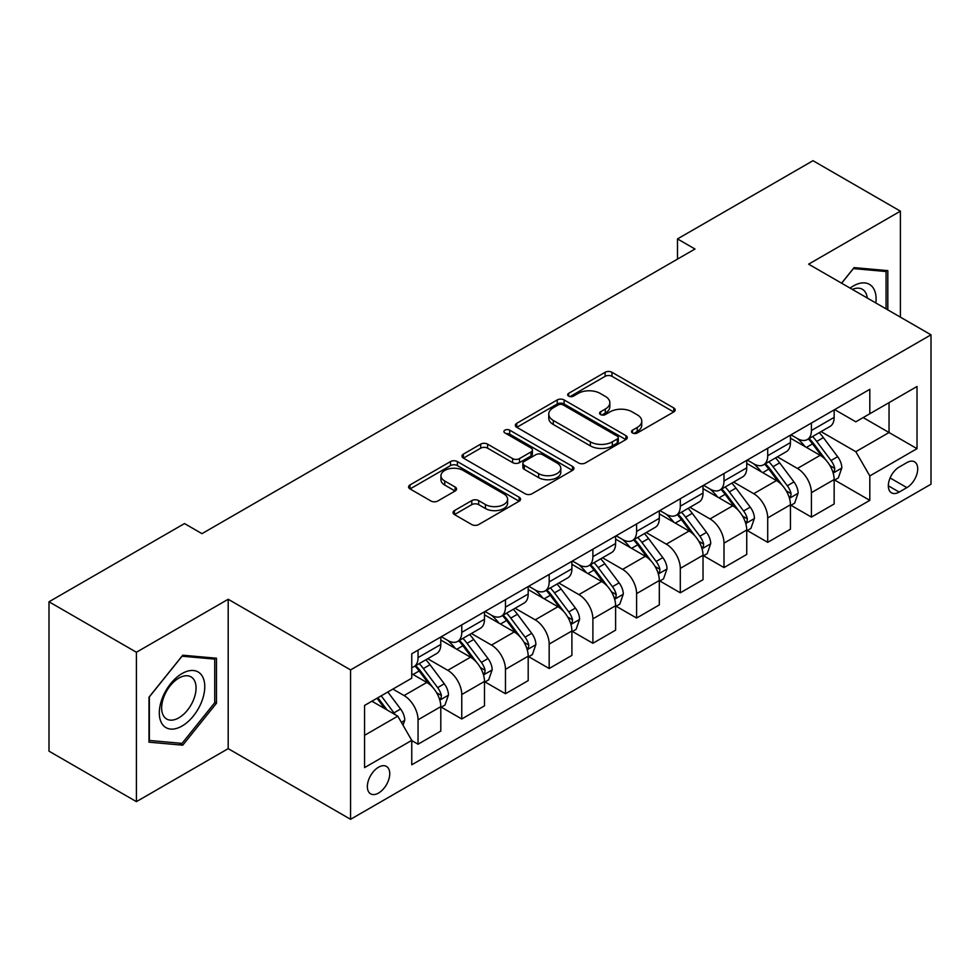 <?xml version="1.0" encoding="UTF-8"?>
<svg xmlns="http://www.w3.org/2000/svg" width="980" height="980" viewBox="0 0 980 980"><rect width="100%" height="100%" fill="white"/><g stroke="black" fill="none" stroke-linecap="round" stroke-linejoin="round"><path stroke-width="1.47" d="M632.492 432.976A3.393 1.96 0 0 0 637.294 432.976L673.762 411.931A4.851 2.805 0 0 0 675.183 409.946A4.851 2.805 0 0 0 673.762 407.962L611.986 372.29A4.851 2.805 0 0 0 605.126 372.29L568.657 393.348A3.393 1.96 0 0 0 567.665 394.732A3.393 1.96 0 0 0 568.657 396.128A3.393 1.96 0 0 0 573.459 396.128L578.188 393.397A15.533 8.967 0 0 1 600.152 393.397L605.297 396.373A15.533 8.967 0 0 1 609.842 402.707A15.533 8.967 0 0 1 605.297 409.052L600.581 411.772A3.393 1.96 0 0 0 599.576 413.168A3.393 1.96 0 0 0 600.581 414.552A3.393 1.96 0 0 0 605.383 414.552L610.099 411.821A15.533 8.967 0 0 1 632.063 411.821L637.208 414.797A15.533 8.967 0 0 1 641.765 421.143A15.533 8.967 0 0 1 637.208 427.476L632.492 430.208A3.393 1.96 0 0 0 631.5 431.592A3.393 1.96 0 0 0 632.492 432.976L632.492 430.208M378.55 793.053A15.827 9.139 120 0 0 388.889 779.112A15.827 9.139 120 0 0 386.463 766.433A15.827 9.139 120 0 0 378.55 767.217A15.827 9.139 120 0 0 368.211 781.158A15.827 9.139 120 0 0 370.636 793.837A15.827 9.139 120 0 0 378.55 793.053M454.451 510.605A4.851 2.805 0 0 0 453.03 512.589A4.851 2.805 0 0 0 454.451 514.561L471.784 524.57A4.851 2.805 0 0 0 478.657 524.57L519.155 501.197A4.851 2.805 0 0 0 520.576 499.212A4.851 2.805 0 0 0 519.155 497.228L457.378 461.568A4.851 2.805 0 0 0 450.506 461.568L410.007 484.941A4.851 2.805 0 0 0 408.587 486.925A4.851 2.805 0 0 0 410.007 488.91L430.943 500.988A4.851 2.805 0 0 0 437.815 500.988L455.137 490.992A4.851 2.805 0 0 0 456.558 489.008A4.851 2.805 0 0 0 455.137 487.023L444.761 481.033A12.985 7.497 0 0 1 440.951 475.729A12.985 7.497 0 0 1 448.975 468.808A12.985 7.497 0 0 1 463.124 470.425L503.794 493.908A12.985 7.497 0 0 1 507.591 499.212A12.985 7.497 0 0 1 499.58 506.133A12.985 7.497 0 0 1 485.431 504.516L478.657 500.596A4.851 2.805 0 0 0 471.784 500.596L454.451 510.605L454.451 514.561M228.193 599.258L136.416 652.251L49 601.781L49 751.17L136.416 801.64L228.193 748.647L350.571 819.305L350.571 669.916L228.193 599.258L228.193 748.647M900.399 317.152L900.399 211.166L808.623 264.159L931 334.817L350.571 669.916M900.399 211.166L812.996 160.696L677.499 238.924L677.499 259.112M49 601.781L184.485 523.565L201.978 533.659L694.979 249.018L677.499 238.924M578.531 462.952A4.851 2.805 0 0 0 585.391 462.952L625.889 439.567A4.851 2.805 0 0 0 627.31 437.582A4.851 2.805 0 0 0 625.889 435.61L564.113 399.938A4.851 2.805 0 0 0 557.24 399.938L516.742 423.323A4.851 2.805 0 0 0 515.321 425.296A4.851 2.805 0 0 0 516.742 427.28L578.531 462.952M506.268 433.711A3.393 1.96 0 0 1 509.71 434.189L509.71 430.159L572.516 466.419A4.851 2.805 0 0 1 573.937 468.403A4.851 2.805 0 0 1 572.516 470.376L532.018 493.761A4.851 2.805 0 0 1 525.158 493.761L463.381 458.089L463.381 454.132A4.851 2.805 0 0 0 461.96 456.117A4.851 2.805 0 0 0 463.381 458.089M463.381 454.132L480.715 444.124A4.851 2.805 0 0 1 487.575 444.124L512.626 458.591A4.851 2.805 0 0 0 519.498 458.591L530.989 451.952A4.851 2.805 0 0 0 532.41 449.967A4.851 2.805 0 0 0 530.989 447.983L504.908 432.927A3.393 1.96 0 0 1 503.916 431.543A3.393 1.96 0 0 1 506.011 429.73A3.393 1.96 0 0 1 509.71 430.159M906.88 462.597L899.187 467.043A15.325 8.845 120 0 0 889.166 480.543A15.325 8.845 120 0 0 891.518 492.83A15.325 8.845 120 0 0 899.187 492.07L906.88 487.624A15.325 8.845 120 0 0 916.888 474.124A15.325 8.845 120 0 0 914.536 461.837A15.325 8.845 120 0 0 906.88 462.597M350.571 819.305L931 484.194L931 334.817M834.666 409.603L855.822 421.817L869.811 413.744L869.811 389.317L411.759 653.77L411.759 678.197L364.56 705.441L364.56 767.622L411.759 740.365L411.759 764.792L869.811 500.351L869.811 475.925L855.822 451.694L821.056 431.629M869.811 413.744L917.011 386.488L917.011 448.668L869.811 475.925M136.416 652.251L136.416 801.64M863.172 417.578L889.044 432.523L889.044 402.645L917.011 386.488M855.822 451.694L889.044 432.523L917.011 448.668M364.56 735.319L397.782 716.147L371.91 701.202M411.759 740.574L418.056 744.212L418.056 719.786A19.784 11.417 -120 0 0 404.079 695.555L392.882 689.099M418.056 744.212L440.792 731.08L440.792 706.654A19.784 11.417 -120 0 0 426.802 682.435L411.759 673.75M441.306 707.168L461.764 718.977L461.764 694.551A19.784 11.417 -120 0 0 447.774 670.32L427.697 658.732M461.764 718.977L484.488 705.845L484.488 681.418A19.784 11.417 -120 0 0 470.51 657.2L440.792 640.038M485.014 681.933L505.472 693.742L505.472 669.316A19.784 11.417 -120 0 0 491.482 645.085L471.405 633.497M505.472 693.742L528.196 680.622L528.196 656.196A19.784 11.417 -120 0 0 514.218 631.965L484.488 614.803M528.722 656.698L549.18 668.507L549.18 644.081A19.784 11.417 -120 0 0 535.19 619.85L515.113 608.262M549.18 668.507L571.904 655.387L571.904 630.961A19.784 11.417 -120 0 0 557.914 606.73L528.196 589.568M572.43 631.463L592.888 643.272L592.888 618.846A19.784 11.417 -120 0 0 578.898 594.615L558.821 583.027M592.888 643.272L615.612 630.152L615.612 605.726A19.784 11.417 -120 0 0 601.622 581.495L571.904 564.333M616.138 606.228L636.596 618.037L636.596 593.611A19.784 11.417 -120 0 0 622.606 569.38L602.529 557.792M636.596 618.037L659.32 604.917L659.32 580.491A19.784 11.417 -120 0 0 645.33 556.26L615.612 539.11M659.846 580.993L680.304 592.802L680.304 568.376A19.784 11.417 -120 0 0 666.314 544.157L646.236 532.557M680.304 592.802L703.028 579.682L703.028 555.256A19.784 11.417 -120 0 0 689.038 531.025L659.32 513.875M703.554 555.758L724 567.567L724 543.141A19.784 11.417 -120 0 0 710.022 518.922L689.932 507.322M724 567.567L746.736 554.447L746.736 530.021A19.784 11.417 -120 0 0 732.746 505.803L703.028 488.64M747.262 530.523L767.708 542.332L767.708 517.905A19.784 11.417 -120 0 0 753.73 493.687L733.64 482.087M767.708 542.332L790.444 529.212L790.444 504.786A19.784 11.417 -120 0 0 776.454 480.568L746.736 463.405M790.958 505.288L811.416 517.097L811.416 492.671A19.784 11.417 -120 0 0 797.438 468.452L777.348 456.852M811.416 517.097L834.152 503.977L834.152 479.551A19.784 11.417 -120 0 0 820.162 455.333L790.444 438.17M790.958 434.838L797.438 438.575A19.784 11.417 -120 0 0 807.324 439.555A19.784 11.417 -120 0 0 811.416 430.502L811.416 423.029M747.262 460.073L753.73 463.81A19.784 11.417 -120 0 0 763.616 464.79A19.784 11.417 -120 0 0 767.708 455.737L767.708 448.264M703.554 485.308L710.022 489.045A19.784 11.417 -120 0 0 719.908 490.024A19.784 11.417 -120 0 0 724 480.972L724 473.499M659.846 510.543L666.314 514.279A19.784 11.417 -120 0 0 676.2 515.26A19.784 11.417 -120 0 0 680.304 506.195L680.304 498.734M616.138 535.778L622.606 539.515A19.784 11.417 -120 0 0 632.492 540.482A19.784 11.417 -120 0 0 636.596 531.43L636.596 523.969M572.43 561.013L578.898 564.737A19.784 11.417 -120 0 0 588.784 565.717A19.784 11.417 -120 0 0 592.888 556.665L592.888 549.192M528.722 586.236L535.19 589.972A19.784 11.417 -120 0 0 545.088 590.952A19.784 11.417 -120 0 0 549.18 581.899L549.18 574.427M485.014 611.471L491.482 615.207A19.784 11.417 -120 0 0 501.38 616.187A19.784 11.417 -120 0 0 505.472 607.135L505.472 599.662M441.306 636.706L447.774 640.442A19.784 11.417 -120 0 0 457.672 641.422A19.784 11.417 -120 0 0 461.764 632.37L461.764 624.897M834.666 480.053L869.811 500.351M807.324 439.555L830.048 426.435A19.784 11.417 -120 0 0 834.152 417.382L834.152 409.91M763.616 464.79L786.34 451.67A19.784 11.417 -120 0 0 790.444 442.605L790.444 435.145M719.908 490.024L742.632 476.905A19.784 11.417 -120 0 0 746.736 467.84L746.736 460.38M676.2 515.26L698.924 502.127A19.784 11.417 -120 0 0 703.028 493.075L703.028 485.615M632.492 540.482L655.228 527.363A19.784 11.417 -120 0 0 659.32 518.31L659.32 510.837M588.784 565.717L611.52 552.598A19.784 11.417 -120 0 0 615.612 543.545L615.612 536.072M545.088 590.952L567.812 577.832A19.784 11.417 -120 0 0 571.904 568.78L571.904 561.307M501.38 616.187L524.104 603.068A19.784 11.417 -120 0 0 528.196 594.015L528.196 586.542M457.672 641.422L480.396 628.303A19.784 11.417 -120 0 0 484.488 619.25L484.488 611.777M411.759 667.454A19.784 11.417 -120 0 0 413.964 666.657L436.688 653.538A19.784 11.417 -120 0 0 440.792 644.485L440.792 637.012M413.964 666.657A19.784 11.417 -120 0 0 418.056 657.605L418.056 650.132M397.782 716.147L411.759 740.365M887.819 309.876L887.819 270.627L854.082 267.614L841.563 283.183M148.997 742.179L182.746 745.192L216.482 703.211L216.482 658.217L182.746 655.204L148.997 697.184L148.997 742.179M214.73 702.207L216.482 703.211M179.181 743.134L182.746 745.192M633.852 433.454L637.208 431.519A15.533 8.967 0 0 0 641.765 425.173L641.765 421.143M609.842 402.707L609.842 406.749A15.533 8.967 0 0 1 605.297 413.095L601.928 415.03M673.701 411.968L611.986 376.332A4.851 2.805 0 0 0 605.126 376.332L570.017 396.606M625.828 439.604L564.113 403.981A4.851 2.805 0 0 0 557.24 403.981L516.815 427.317M617.302 438.979A3.393 1.96 0 0 0 618.307 437.582A3.393 1.96 0 0 0 617.302 436.198L563.084 404.887A3.393 1.96 0 0 0 558.282 404.887L553.296 407.766A15.533 8.967 0 0 0 548.751 414.099A15.533 8.967 0 0 0 553.296 420.445L590.364 441.845A15.533 8.967 0 0 0 612.329 441.845L617.302 438.979L617.302 443.009A3.393 1.96 0 0 0 618.307 441.625L618.307 437.582M548.751 414.099L548.751 418.142A15.533 8.967 0 0 0 553.296 424.487L553.296 420.445M617.302 443.009L612.329 445.888A15.533 8.967 0 0 1 590.364 445.888L553.296 424.487M463.442 458.126L480.715 448.166L480.715 444.124M532.41 449.967L532.41 454.01A4.851 2.805 0 0 1 530.989 455.994L519.498 462.621A4.851 2.805 0 0 1 512.626 462.621L487.575 448.166A4.851 2.805 0 0 0 480.715 448.166M509.71 434.189L572.455 470.412M538.633 473.597A12.985 7.497 0 0 0 552.781 475.227A12.985 7.497 0 0 0 560.793 468.293A12.985 7.497 0 0 0 556.983 463.001L542.663 454.72A4.851 2.805 0 0 0 535.791 454.72L524.3 461.36A4.851 2.805 0 0 0 522.879 463.344A4.851 2.805 0 0 0 524.3 465.329L538.633 473.597L538.633 477.64A12.985 7.497 0 0 0 552.781 479.257A12.985 7.497 0 0 0 560.793 472.336L560.793 468.293M522.879 463.344L522.879 467.387A4.851 2.805 0 0 0 524.3 469.359L524.3 465.329M538.633 477.64L524.3 469.359M507.591 499.212L507.591 503.242A12.985 7.497 0 0 1 499.58 510.176A12.985 7.497 0 0 1 485.431 508.547L478.657 504.639A4.851 2.805 0 0 0 471.784 504.639L454.524 514.598M440.951 475.729L440.951 479.771A12.985 7.497 0 0 0 444.761 485.063L444.761 481.033M455.075 491.029L444.761 485.063M519.082 501.233L457.378 465.598A4.851 2.805 0 0 0 450.506 465.598L410.069 488.947M834.152 480.359L838.341 477.934L841.832 467.84A13.107 7.571 -120 0 0 837.655 456.68L823.372 437.619A37.828 21.842 -120 0 0 819.243 432.67M805.033 446.598A37.828 21.842 -120 0 0 797.291 438.489M832.951 472.336L834.47 470.694L834.764 468.403A13.107 7.571 -120 0 0 831.016 460.527L816.72 441.453A37.828 21.842 -120 0 0 812.592 436.504M809.076 438.538A31.397 18.13 60 0 1 814.233 444.406L826.324 460.539M808.402 438.93A37.828 21.842 60 0 1 812.53 443.879L822.024 456.558M790.444 505.594L794.633 503.169L798.124 493.075A13.107 7.571 -120 0 0 793.947 481.915L779.664 462.854A37.828 21.842 -120 0 0 775.535 457.905M761.325 471.833A37.828 21.842 -120 0 0 753.583 463.724M789.243 497.571L790.774 495.929L791.056 493.638A13.107 7.571 -120 0 0 787.308 485.762L773.024 466.688A37.828 21.842 -120 0 0 768.896 461.739M765.368 463.773A31.397 18.13 60 0 1 770.525 469.628L782.616 485.774M764.694 464.165A37.828 21.842 60 0 1 768.822 469.102L778.316 481.78M746.736 530.829L750.925 528.404L754.429 518.31A13.107 7.571 -120 0 0 750.239 507.15L735.956 488.077A37.828 21.842 -120 0 0 731.827 483.14M717.617 497.068A37.828 21.842 -120 0 0 709.875 488.959M745.535 522.806L747.066 521.152L747.348 518.873A13.107 7.571 -120 0 0 743.6 510.984L729.316 491.923A37.828 21.842 -120 0 0 725.188 486.974M721.66 489.008A31.397 18.13 60 0 1 726.817 494.863L738.908 511.009M720.986 489.4A37.828 21.842 60 0 1 725.114 494.337L734.62 507.015M703.028 556.064L707.217 553.639L710.721 543.545A13.107 7.571 -120 0 0 706.531 532.385L692.248 513.312A37.828 21.842 -120 0 0 688.119 508.375M673.909 522.291A37.828 21.842 -120 0 0 666.167 514.194M701.827 548.041L703.358 546.387L703.64 544.108A13.107 7.571 -120 0 0 699.892 536.219L685.608 517.146A37.828 21.842 -120 0 0 681.48 512.209M677.952 514.243A31.397 18.13 60 0 1 683.109 520.098L695.2 536.244M677.278 514.635A37.828 21.842 60 0 1 681.406 519.572L690.912 532.25M659.32 581.299L663.521 578.874L667.013 568.78A13.107 7.571 -120 0 0 662.823 557.62L648.539 538.547A37.828 21.842 -120 0 0 644.411 533.61M630.201 547.526A37.828 21.842 -120 0 0 622.459 539.429M658.131 573.276L659.65 571.622L659.932 569.343A13.107 7.571 -120 0 0 656.183 561.454L641.9 542.381A37.828 21.842 -120 0 0 637.772 537.444M634.256 539.478A31.397 18.13 60 0 1 639.401 545.333L651.492 561.479M633.57 539.87A37.828 21.842 60 0 1 637.698 544.807L647.204 557.485M875.875 302.979A32.144 18.559 120 0 0 873.058 287.716A32.144 18.559 120 0 0 850.113 288.108M867.263 298.006A24.341 14.051 120 0 0 865.095 291.82A24.341 14.051 120 0 0 862.363 289.284A24.341 14.051 120 0 0 852.355 289.406M853.311 268.569L886.067 271.534L886.067 308.872M883.899 270.284L886.067 271.534M841.636 283.22L853.372 268.618M182.047 673.554A32.144 18.559 120 0 0 159.311 712.913A32.144 18.559 120 0 0 182.047 726.033A32.144 18.559 120 0 0 204.771 686.674A32.144 18.559 120 0 0 182.047 673.554M178.85 678.087A24.341 14.051 120 0 0 162.962 699.524A24.341 14.051 120 0 0 166.686 719.026A24.341 14.051 120 0 0 178.85 717.826A24.341 14.051 120 0 0 194.75 696.376A24.341 14.051 120 0 0 191.026 676.874A24.341 14.051 120 0 0 178.85 678.087M214.73 702.709L182.047 743.379L149.352 740.464L149.352 696.878L182.047 656.208L214.73 659.124L214.73 702.709M212.574 657.874L214.73 659.124M615.612 606.534L619.813 604.109L623.305 594.015A13.107 7.571 -120 0 0 619.127 582.855L604.832 563.782A37.828 21.842 -120 0 0 600.703 558.845M586.493 572.761A37.828 21.842 -120 0 0 578.751 564.664M614.423 598.498L615.942 596.857L616.224 594.566A13.107 7.571 -120 0 0 612.476 586.689L598.192 567.616A37.828 21.842 -120 0 0 594.064 562.679M590.548 564.713A31.397 18.13 60 0 1 595.693 570.568L607.784 586.702M589.874 565.093A37.828 21.842 60 0 1 593.99 570.042L603.496 582.72M571.904 631.769L576.105 629.344L579.596 619.25A13.107 7.571 -120 0 0 575.419 608.09L561.124 589.017A37.828 21.842 -120 0 0 556.995 584.08M542.798 597.996A37.828 21.842 -120 0 0 535.043 589.899M570.715 623.733L572.234 622.092L572.528 619.801A13.107 7.571 -120 0 0 568.768 611.924L554.484 592.851A37.828 21.842 -120 0 0 550.356 587.914M546.84 589.948A31.397 18.13 60 0 1 551.997 595.803L564.088 611.937M546.166 590.327A37.828 21.842 60 0 1 550.295 595.277L559.788 607.955M528.196 656.992L532.397 654.579L535.889 644.485A13.107 7.571 -120 0 0 531.711 633.325L517.428 614.252A37.828 21.842 -120 0 0 513.299 609.303M499.09 623.231A37.828 21.842 -120 0 0 491.348 615.122M527.007 648.968L528.526 647.327L528.82 645.036A13.107 7.571 -120 0 0 525.06 637.159L510.776 618.086A37.828 21.842 -120 0 0 506.648 613.149M503.132 615.171A31.397 18.13 60 0 1 508.289 621.038L520.38 637.172M502.458 615.562A37.828 21.842 60 0 1 506.587 620.512L516.08 633.19M484.488 682.227L488.689 679.814L492.18 669.72A13.107 7.571 -120 0 0 488.003 658.56L473.72 639.487A37.828 21.842 -120 0 0 469.591 634.538M455.382 648.466A37.828 21.842 -120 0 0 447.64 640.357M483.299 674.203L484.818 672.562L485.112 670.271A13.107 7.571 -120 0 0 481.364 662.394L467.068 643.321A37.828 21.842 -120 0 0 462.94 638.372M459.424 640.405A31.397 18.13 60 0 1 464.581 646.273L476.672 662.407M458.75 640.798A37.828 21.842 60 0 1 462.879 645.747L472.372 658.425M440.792 707.462L444.981 705.049L448.473 694.942A13.107 7.571 -120 0 0 444.295 683.795L430.012 664.722A37.828 21.842 -120 0 0 425.884 659.773M439.591 699.438L441.11 697.797L441.404 695.506A13.107 7.571 -120 0 0 437.656 687.629L423.36 668.556A37.828 21.842 -120 0 0 419.232 663.607M415.716 665.641A31.397 18.13 60 0 1 420.873 671.508L432.964 687.642M415.042 666.033A37.828 21.842 60 0 1 419.171 670.982L428.664 683.66M403.025 725.225L404.765 720.178A13.107 7.571 -120 0 0 400.587 709.03L387.835 692.003M395.136 714.616A13.107 7.571 -120 0 0 393.948 712.864L381.196 695.837M377.913 697.736L387.076 709.961M377.006 698.262L384.773 708.638M404.079 695.555L426.802 682.435M447.774 670.32L470.51 657.2M491.482 645.085L514.218 631.965M535.19 619.85L557.914 606.73M578.898 594.615L601.622 581.495M622.606 569.38L645.33 556.26M666.314 544.157L689.038 531.025M710.022 518.922L732.746 505.803M753.73 493.687L776.454 480.568M797.438 468.452L820.162 455.333M811.416 430.502L834.152 417.382M811.416 492.671L834.152 479.551M767.708 517.905L790.444 504.786M767.708 455.737L790.444 442.605M724 543.141L746.736 530.021M724 480.972L746.736 467.84M680.304 568.376L703.028 555.256M680.304 506.195L703.028 493.075M636.596 593.611L659.32 580.491M636.596 531.43L659.32 518.31M592.888 618.846L615.612 605.726M592.888 556.665L615.612 543.545M549.18 644.081L571.904 630.961M549.18 581.899L571.904 568.78M505.472 669.316L528.196 656.196M505.472 607.135L528.196 594.015M461.764 694.551L484.488 681.418M461.764 632.37L484.488 619.25M418.056 719.786L440.792 706.654M418.056 657.605L440.792 644.485M890.11 477.946L906.88 487.624M888.346 485.81L899.187 492.07M637.208 431.519L637.208 427.476M600.581 414.552L600.581 411.772M605.297 413.095L605.297 409.052M568.657 396.128L568.657 393.348M605.126 376.332L605.126 372.29M611.986 376.332L611.986 372.29M673.762 411.931L673.762 407.962M516.742 427.28L516.742 423.323M557.24 403.981L557.24 399.938M564.113 403.981L564.113 399.938M625.889 439.567L625.889 435.61M590.364 445.888L590.364 441.845M612.329 445.888L612.329 441.845M487.575 448.166L487.575 444.124M512.626 462.621L512.626 458.591M519.498 462.621L519.498 458.591M530.989 455.994L530.989 451.952M572.516 470.376L572.516 466.419M471.784 504.639L471.784 500.596M478.657 504.639L478.657 500.596M485.431 508.547L485.431 504.516M455.137 490.992L455.137 487.023M410.007 488.91L410.007 484.941M450.506 465.598L450.506 461.568M457.378 465.598L457.378 461.568M519.155 501.197L519.155 497.228M833.172 473.058L841.747 468.097M816.72 441.453L823.372 437.619M806.418 447.395L812.53 443.879M831.016 460.527L837.655 456.68M829.974 465.635L834.764 468.403M789.464 498.293L798.039 493.332M773.024 466.688L779.664 462.854M762.722 472.63L768.822 469.102M787.308 485.762L793.947 481.915M786.266 490.87L791.056 493.638M745.755 523.516L754.343 518.567M729.316 491.923L735.956 488.077M719.014 497.865L725.114 494.337M743.6 510.984L750.239 507.15M742.558 516.105L747.348 518.873M702.048 548.751L710.635 543.802M685.608 517.146L692.248 513.312M675.306 523.1L681.406 519.572M699.892 536.219L706.531 532.385M698.85 541.34L703.64 544.108M658.34 573.986L666.927 569.037M641.9 542.381L648.539 538.547M631.598 548.335L637.698 544.807M656.183 561.454L662.823 557.62M655.142 566.575L659.932 569.343M614.632 599.221L623.219 594.272M598.192 567.616L604.832 563.782M587.89 573.57L593.99 570.042M612.476 586.689L619.127 582.855M611.447 591.81L616.224 594.566M570.923 624.456L579.511 619.495M554.484 592.851L561.124 589.017M544.182 598.805L550.295 595.277M568.768 611.924L575.419 608.09M567.739 617.045L572.528 619.801M527.216 649.691L535.803 644.73M510.776 618.086L517.428 614.252M500.474 624.04L506.587 620.512M525.06 637.159L531.711 633.325M524.03 642.28L528.82 645.036M483.52 674.926L492.095 669.965M467.068 643.321L473.72 639.487M456.766 649.274L462.879 645.747M481.364 662.394L488.003 658.56M480.323 667.515L485.112 670.271M439.812 700.161L448.387 695.2M423.36 668.556L430.012 664.722M413.058 674.497L419.171 670.982M437.656 687.629L444.295 683.795M436.615 692.738L441.404 695.506M401.359 722.358L404.679 720.435M393.948 712.864L400.587 709.03"/></g></svg>
